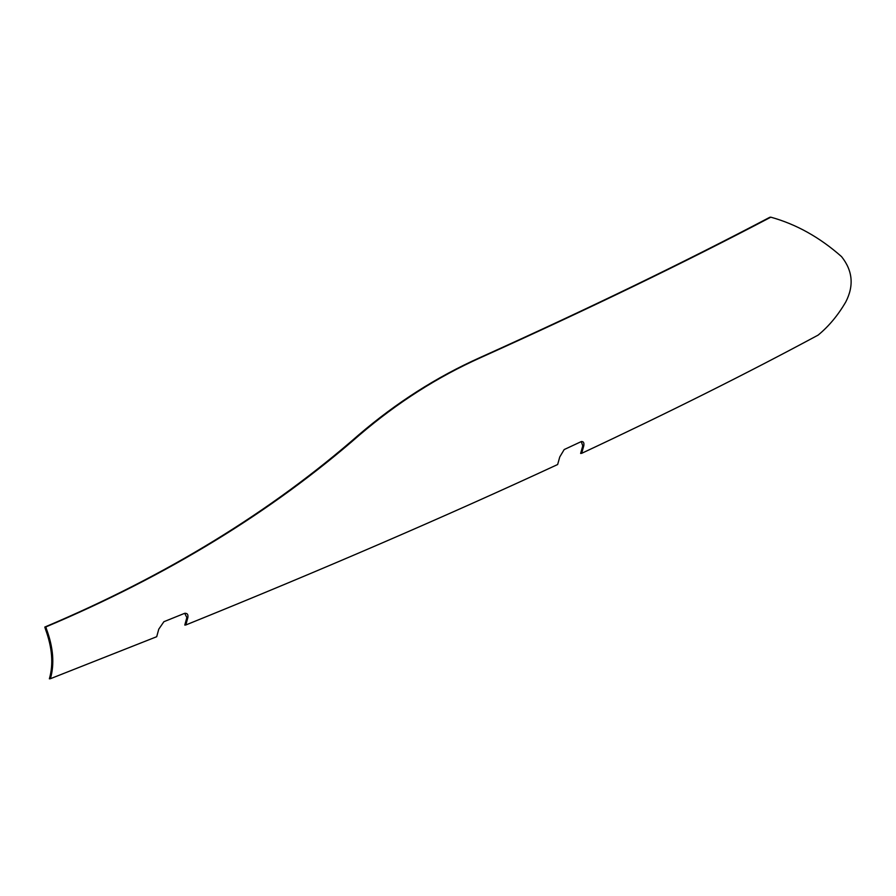 <?xml version="1.0" encoding="UTF-8"?>
<svg xmlns="http://www.w3.org/2000/svg" width="896" height="896" viewBox="0 0 896 896"><rect width="100%" height="100%" fill="white"/><g stroke="black" fill="none" stroke-linecap="round" stroke-linejoin="round"><path stroke-width="1.34" d="M581.28 441.605L582.77 445.861L583.8 445.749C584.27 442.523 583.341 441.179 581.022 441.706L564.2 449.546L559.765 456.949L557.648 464.52C444.786 516.824 320.846 570.304 185.819 624.971L187.88 617.445C188.294 614.23 187.085 612.909 184.274 613.48L185.237 613.234M581.806 441.482L581.022 441.706M583.8 445.749L581.661 453.331C668.405 412.675 747.23 373.262 818.149 335.093C828.901 326.211 838.118 315.134 845.802 301.896C854.112 285.712 852.701 270.626 841.557 256.637C819.762 237.35 796.174 224.202 770.818 217.179C684.981 262.315 588.325 309.109 480.827 357.549C437.741 376.858 397.398 402.584 359.8 434.739C272.07 511.526 167.418 575.602 45.83 626.954L46.502 629.115C53.301 647.562 54.6 664.093 50.4 678.709L156.699 636.709L158.771 629.171L163.901 621.701L184.274 613.48M45.83 626.954L44.8 627.066C166.376 575.714 271.029 511.65 358.77 434.851C396.368 402.696 436.71 376.97 479.797 357.661C587.283 309.232 683.95 262.438 769.787 217.291L770.818 217.179M44.8 627.066L45.472 629.227C52.27 647.685 53.57 664.216 49.37 678.821L50.4 678.709M184.71 613.334L186.861 617.546L184.789 625.072L185.819 624.971M582.77 445.861L580.63 453.443L581.661 453.331M479.797 357.661L480.827 357.549M358.77 434.851L359.8 434.739M45.472 629.227L46.502 629.115M186.861 617.546L187.88 617.445"/></g></svg>
